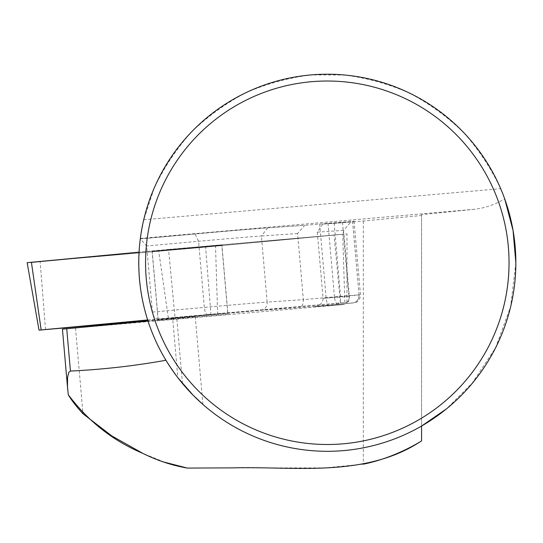 <?xml version="1.0" encoding="UTF-8"?>
<svg xmlns="http://www.w3.org/2000/svg" width="543" height="543" viewBox="0 0 543 543"><rect width="100%" height="100%" fill="white"/><g stroke="black" fill="none" stroke-linecap="round" stroke-linejoin="round"><path stroke-width="0.41" stroke-dasharray="2.71 2.04" d="M221.822 245.232L152.128 251.307L221.822 245.232L227.85 314.349L158.149 320.424L227.85 314.349M185.618 387.152L182.468 383.467C148.456 341.113 134.392 292.928 140.277 238.92L143.725 219.786L154.314 187.769C164.129 167.393 176.556 148.762 191.598 131.868C207.935 116.229 226.105 103.136 246.108 92.595C266.891 83.676 288.503 77.785 310.935 74.927L344.662 75.015C367.082 77.995 388.659 83.995 409.395 93.023C429.343 103.672 447.446 116.86 463.702 132.587C478.648 149.556 490.981 168.249 500.687 188.679L504.746 199.003C494.693 204.691 484.729 208.098 474.847 209.238L421.578 214.641L421.578 440.855M195.304 397.388L191.577 393.634M421.578 214.641L421.578 426.045A188.543 188.543 0 0 1 165.92 360.253L177.846 377.697L172.708 318.782L148.008 321.089M515.843 262.758L510.63 306.632L495.576 347.798L472.254 383.073L446.441 408.899M363.315 464.17L324.728 467.91L209.707 467.896M209.605 467.896L187.369 468.073M164.705 462.263L142.87 453.378M62.445 329.146L342.138 304.677L314.668 306.564L352.76 302.96L299.173 307.63L260.878 310.263L158.848 319.141C155.318 318.965 153.187 316.61 152.44 312.082L146.678 245.972L140.277 238.92L195.039 233.965L140.277 238.913M297.584 233.524L261.4 236.008L267.163 302.118L303.347 299.634L297.584 233.524L304.779 225.318L267.692 227.87A55.807 0.421 175 0 0 195.039 233.965A55.807 0.421 -5 0 1 267.692 227.87L304.779 225.318L354.063 221.123L322.685 224.089L350.758 222.162L343.563 230.361L349.325 296.478C349.251 301.073 346.855 303.808 342.138 304.677M343.563 230.361L317.302 232.166L322.685 224.089L350.758 222.162L421.578 215.496M267.692 227.863L261.4 236.008A48.266 0.367 175 0 0 198.568 241.282L146.678 245.972M182.468 383.473L176.74 317.716A63.348 0.482 -5 0 1 195.236 316.447A63.348 0.482 -5 0 1 172.708 318.782M176.74 317.716L158.848 319.141M317.302 232.166L323.065 298.283C322.922 302.845 320.153 305.607 314.757 306.557L314.668 306.564M334.142 223.017L340.563 296.648C340.719 301.216 339.626 303.822 337.271 304.453M319.691 224.008L326.105 297.639C326.614 302.186 327.436 304.657 328.569 305.051M328.02 223.254L334.434 296.885L303.347 299.634C303.449 304.223 302.057 306.883 299.173 307.63M147.648 319.956L175.002 317.417L168.554 249.427L139.062 252.156L346.997 233.857L205.587 247.099L27.15 262.669M175.002 317.417L346.97 302.363L147.866 320.635M196.05 316.257L227.85 313.216L217.628 313.922L158.149 319.291L196.05 316.257M190.125 248.26L221.924 245.226L211.702 245.925L152.223 251.3L190.125 248.26M168.554 249.427L342.735 234.298L205.587 247.099L31.426 262.364M143.725 219.786L500.687 188.679M140.345 238.391L474.847 209.238M363.315 221.055L363.315 464.014M75.518 328.094L82.882 412.653M152.44 312.082L204.331 307.399L198.568 241.282L195.039 233.972M260.878 310.263A7.541 6.971 86.1 0 0 267.163 302.118A48.266 0.367 -5 0 0 204.331 307.399A7.541 2.885 84.8 0 0 207.86 314.716M342.47 222.263L348.891 295.894L323.065 298.283L349.325 296.478M352.631 221.191L359.045 294.822L360.477 294.747L348.891 295.894A7.541 2.885 -95.2 0 1 346.692 303.598A7.541 2.885 -95.2 0 1 346.665 303.605M352.563 221.198L359.045 294.822A7.541 6.971 86.1 0 1 352.76 302.96M337.963 304.202A7.541 2.885 84.8 0 1 334.434 296.885L358.977 294.822A7.541 6.971 86.1 0 1 352.692 302.967M45.531 329.621L40.128 261.631M168.364 318.022L158.617 250.323M210.996 315.089L205.587 247.099M340.468 302.885L334.02 234.895M344.839 302.587L342.735 234.298M217.634 314.492L215.53 246.196M152.128 251.307L158.149 320.424M354.063 221.123L360.477 294.747C360.124 301.677 354.918 302.865 355.013 302.661L314.757 306.557M202.906 404.44L195.236 316.447M346.97 302.363L346.997 233.857M227.85 313.216L221.924 245.226M158.149 319.291L152.223 251.3"/><path stroke-width="0.81" d="M515.85 262.758A188.543 188.543 0 0 0 233.035 99.478A188.543 188.543 0 0 0 233.035 426.045A188.543 188.543 0 0 0 515.85 262.758L513.054 230.456L504.746 199.003M177.846 377.697L193.098 395.189L202.906 404.44L195.304 397.388M191.577 393.634L185.618 387.152M446.441 408.899L421.592 426.038M142.87 453.378L111.783 435.914L82.984 413.773C76.081 406.198 71.174 399.838 68.262 394.7C88.231 421.354 113.107 440.916 142.87 453.378C157.212 460.539 172.05 465.439 187.369 468.073L232.458 467.883C292.996 466.064 365.351 478.383 421.578 440.855L421.578 426.045M165.92 360.253C134.861 365.867 103.027 369.471 70.427 371.066L68.785 372.362L67.563 377.487L67.502 386.697L68.262 394.7M187.369 468.073L164.705 462.263M148.008 321.089L62.445 329.146L67.726 389.752M421.578 440.855C421.544 440.984 395.467 457.776 363.315 464.17L363.315 464.014M509.042 262.758A181.735 181.735 0 0 0 236.436 105.369A181.735 181.735 0 0 0 236.436 420.153A181.735 181.735 0 0 0 509.042 262.758M147.648 319.956L39.028 330.144L147.866 320.635M39.028 330.144L27.15 262.669L139.062 252.156L31.426 262.364M82.882 412.653L82.984 413.773M66.735 328.698L70.427 371.066M41.159 329.92L31.406 262.228"/></g></svg>
